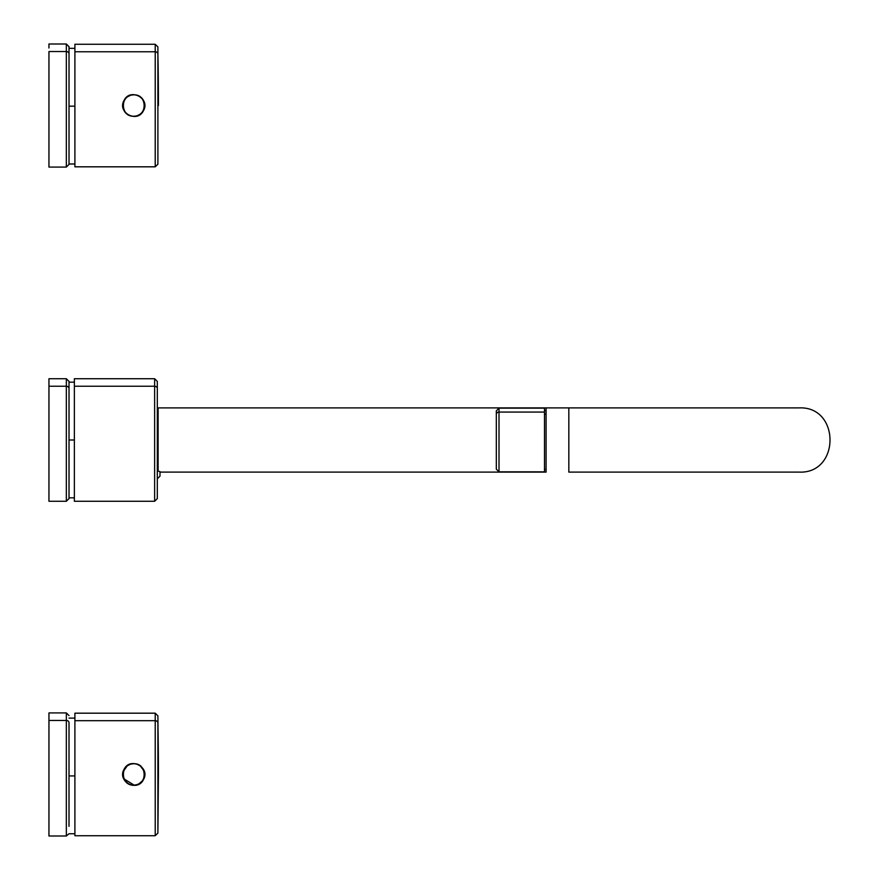 <?xml version="1.0" encoding="UTF-8"?>
<svg xmlns="http://www.w3.org/2000/svg" width="880" height="880" viewBox="0 0 880 880"><rect width="100%" height="100%" fill="white"/><g stroke="black" fill="none" stroke-linecap="round" stroke-linejoin="round"><path stroke-width="1.32" d="M74.899 44.264L74.899 51.766L155.221 51.766A2.673 2.343 0 0 1 157.894 54.076A2.673 2.343 180 0 0 155.221 51.766L155.221 166.815L155.221 44.264L155.221 51.766L74.899 51.766L74.899 166.815L155.221 166.815L157.894 164.186L157.894 54.076A3210.812 2817.749 0 0 1 158.433 105.545A3210.812 2817.749 180 0 0 157.894 54.076L157.894 164.186L157.894 46.893L155.221 44.264L74.899 44.264M124.146 100.276C116.765 112.387 137.214 123.53 143.396 110.803C150.777 98.692 130.317 87.549 124.146 100.276A10.967 10.967 0 0 1 124.685 99.385A10.967 10.967 0 0 0 124.146 100.276C130.339 87.549 150.777 98.703 143.396 110.803L143.396 110.803C137.181 123.541 116.754 112.376 124.146 100.276M74.899 51.766L74.899 165.077M126.962 96.932A10.967 10.967 0 0 1 130.933 94.941A10.967 10.967 0 0 0 126.962 96.932M138.094 95.458A10.967 10.967 0 0 1 143.484 100.441A10.967 10.967 0 0 0 138.094 95.458M144.727 106.117A10.967 10.967 0 0 1 144.045 109.373A10.967 10.967 0 0 0 144.727 106.117M139.986 114.587A10.967 10.967 0 0 1 135.443 116.38A10.967 10.967 0 0 0 139.986 114.587M128.634 115.236A10.967 10.967 0 0 1 124.388 111.232A10.967 10.967 0 0 0 128.634 115.236M133.925 116.237C120.131 117.095 119.801 94.369 133.617 94.842C147.411 93.984 147.741 116.71 133.925 116.237A10.703 10.703 0 0 0 144.474 105.391A10.703 10.703 0 0 0 133.617 94.842A10.703 10.703 0 0 0 123.068 105.688A10.703 10.703 0 0 0 133.925 116.237A10.703 10.703 0 0 0 144.474 105.391A10.703 10.703 0 0 0 133.617 94.842A10.703 10.703 0 0 0 123.068 105.688A10.703 10.703 0 0 0 133.925 116.237L135.751 116.061M137.61 115.533L139.81 114.378M141.856 112.552L143.253 110.495M144.199 107.921L144.474 105.446M144.1 102.729L143.165 100.419M141.559 98.197L139.656 96.602M137.192 95.403L135.465 94.974M133.617 94.842L131.791 95.018M129.932 95.546L127.677 96.734M125.686 98.527L124.278 100.584M123.332 103.158L123.068 105.633M123.442 108.35L124.366 110.66M125.983 112.882L127.886 114.477M130.35 115.687L132.077 116.105M69.014 88.55L69.014 48.411L69.014 106.172L74.899 106.172L69.014 106.172L69.014 53.878L69.014 164.406L66.341 167.079L66.341 51.535A2.673 2.343 0 0 1 69.014 53.878L69.014 46.673L69.014 48.345L74.899 48.345M48.95 48.015L48.95 44L66.341 44L66.341 51.535A2.673 2.343 0 0 1 69.014 53.878L69.014 163.999L74.899 163.999M48.95 159.544L48.95 51.535L66.341 51.535L66.341 167.079L48.95 167.079L48.95 51.535L66.341 51.535L66.341 44L69.014 46.673M69.014 715.594L66.341 712.921L66.341 720.456L66.341 712.921L48.95 712.921L48.95 720.456L66.341 720.456A2.673 2.343 0 0 1 69.014 722.799L69.003 826.331L69.014 722.799A2.673 2.343 0 0 0 66.341 720.456L66.341 836L68.981 833.756L74.899 833.756M48.95 716.936L48.95 720.456L66.341 720.456L66.341 836L48.95 836L48.95 720.456L48.95 828.465M69.014 775.929L74.899 775.929L69.014 775.929L69.014 722.799M74.899 720.687L155.221 720.687L155.221 835.736L74.899 835.736L74.899 720.687L155.221 720.687L155.221 713.185L74.899 713.185L74.899 833.998M125.301 767.481L124.146 769.197C116.765 781.308 137.214 792.451 143.396 779.724C150.777 767.602 130.317 756.47 124.146 769.197C130.339 756.459 150.777 767.613 143.396 779.724L144.716 773.784M157.894 722.997A2.673 2.343 180 0 0 155.221 720.687A2.673 2.343 0 0 1 157.894 722.997A3210.812 2817.749 0 0 1 158.433 774.455A3210.812 2817.749 180 0 0 157.894 722.997L157.894 833.107L157.894 722.997M155.221 835.736L155.221 713.185L157.894 715.814L158.433 774.455L157.894 833.107L155.221 835.736M126.962 765.853A10.967 10.967 0 0 1 130.933 763.862A10.967 10.967 0 0 0 126.962 765.853M143.627 770.308L140.943 766.161A10.967 10.967 0 0 0 138.094 764.379A10.967 10.967 0 0 1 140.943 766.161L140.525 766.161A10.703 10.703 0 0 0 138.754 764.995M144.617 772.805L144.639 775.929L143.396 779.724C137.181 792.451 116.754 781.286 124.146 769.197L125.323 767.47M137.137 764.302L135.52 763.906M133.353 763.763L131.516 763.994M129.91 764.478L128.029 765.424M127.083 766.106L123.915 770.286M124.036 778.91L134.2 785.158C139.81 784.52 143.198 781.451 144.375 775.929L144.353 776.028M143.396 779.724L142.01 781.693M138.457 784.377L132.847 785.389M127.138 783.2L124.707 780.648M158.433 775.225A3210.812 2817.749 180 0 0 158.433 774.455M138.072 764.665A10.703 10.703 0 0 0 133.716 763.752M134.2 785.158A10.703 10.703 0 0 0 144.463 774.026A10.703 10.703 0 0 0 133.331 763.763A10.703 10.703 0 0 0 123.079 774.895A10.703 10.703 0 0 0 134.2 785.158C120.439 786.368 119.515 763.664 133.331 763.763C147.103 762.542 148.027 785.257 134.2 785.158M142.285 780.945L139.029 783.783M140.525 766.161L143.77 770.649M133.254 763.774A10.703 10.703 0 0 0 131.274 764.049M130.834 764.17A10.703 10.703 0 0 0 127.017 766.161L123.684 770.88M128.139 783.563L125.257 780.945M157.311 491.425L157.311 383.878L157.311 498.597L154.638 501.27L154.638 386.232A2.673 2.343 0 0 1 157.311 388.575A2.673 2.343 0 0 0 154.638 386.232L154.638 501.27L74.371 501.27L74.371 386.232L154.638 386.232L154.638 378.73L154.638 386.232L74.371 386.232L74.371 501.039L74.371 497.827L69.014 497.827L69.014 388.575L69.014 498.597L66.341 501.27L66.341 386.232A2.673 2.343 0 0 1 69.014 388.575L69.014 440L69.014 382.173L69.014 440L74.371 440L69.014 440M74.371 386.232L74.371 378.73L154.638 378.73L157.311 381.403L157.311 388.575M159.995 474.65L159.995 471.658L158.114 471.097L158.114 407.891L546.095 407.891L158.114 407.891L158.114 471.097L159.995 471.658L159.995 476.124L157.311 478.797M157.311 462.649L158.114 462.99L157.311 462.649M157.311 418.044L158.114 418.044L157.311 418.044M159.995 472.109L546.095 472.109L546.095 407.891L546.095 472.109L159.995 472.109M568.832 468.094L568.832 407.891L798.941 407.891L546.095 407.891L568.832 407.891L568.832 472.109L798.941 472.109C840.367 474.1 840.367 405.9 798.941 407.891M568.832 472.109L798.941 472.109M544.489 414.172L546.095 414.172L544.489 414.172M544.489 467.94L544.489 412.06L544.489 471.845L499.004 471.845L496.32 469.161L496.32 414.403A2.673 2.343 0 0 1 499.004 412.06L544.489 412.06L544.489 408.155L499.004 408.155L499.004 412.06L544.489 412.06M499.004 412.06L499.004 471.845L499.004 408.155L496.32 410.839L496.32 414.403A2.673 2.343 0 0 1 499.004 412.06M496.32 467.027L496.32 410.839M69.014 381.403L66.341 378.73L66.341 501.27L48.95 501.27L48.95 386.232L66.341 386.232L48.95 386.232L48.95 378.73L66.341 378.73L66.341 386.232A2.673 2.343 0 0 1 69.014 388.575M48.95 386.232L48.95 493.768M74.899 718.102L69.014 718.102M157.311 414.986L158.114 414.986M544.489 410.564L546.095 410.564M544.489 469.436L546.095 469.436M74.371 382.173L69.014 382.173"/></g></svg>

